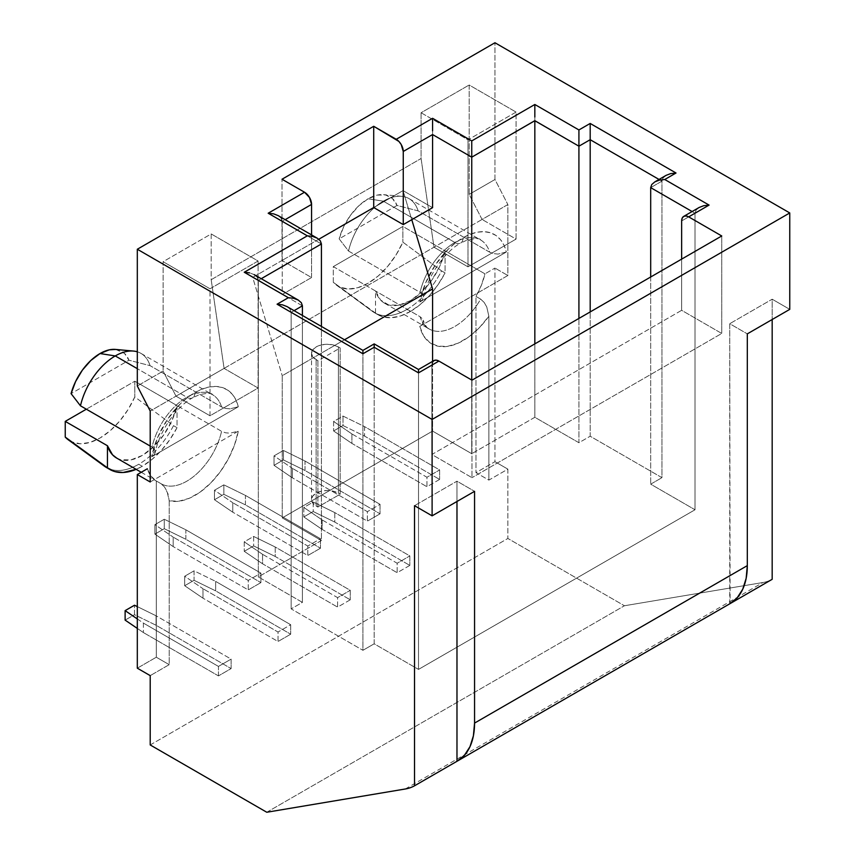 <?xml version="1.0" encoding="UTF-8"?>
<svg xmlns="http://www.w3.org/2000/svg" width="855" height="855" viewBox="0 0 855 855"><rect width="100%" height="100%" fill="white"/><g stroke="black" fill="none" stroke-linecap="round" stroke-linejoin="round"><path stroke-width="0.64" stroke-dasharray="4.28 3.21" d="M155.311 451.964L154.531 449.345L150.213 446.075L152.008 447.112A51.407 29.679 -60 0 1 186.796 397.233L137.313 368.665L186.796 397.233A51.407 29.679 -60 0 1 212.5 394.689A51.407 29.679 -60 0 1 221.584 406.937L225.442 408.391L229.984 408.85L238.299 406.766A63.014 36.38 120 0 0 195.004 392.498A11.607 6.701 60 0 1 192.599 397.81C176.75 406.275 159.158 431.454 155.225 452.616L154.306 454.561L151.709 456.762L154.306 454.561L155.311 451.964L154.531 449.345L152.008 447.112A51.407 29.679 -60 0 1 186.796 397.233A11.607 6.701 -120 0 0 192.599 397.81A11.607 6.701 -120 0 0 195.004 392.498A63.014 36.38 120 0 0 151.709 456.762L157.534 437.728L167.484 419.377L180.448 403.731L187.619 397.468L195.004 392.498L202.389 388.95L209.571 386.92L216.347 386.46L222.535 387.593L227.954 390.286L232.475 394.465L235.948 400.012L238.299 406.766L151.709 456.762L238.299 406.766L229.984 408.85L225.442 408.391L221.584 406.937L150.053 365.641L128.955 360.222A43.562 25.148 120 0 0 115.468 349.417M419.773 301.997L422.37 299.795L423.375 297.198L422.594 294.58L420.072 292.346A51.407 29.679 -60 0 1 454.86 242.467A11.607 6.701 -120 0 0 460.663 243.044A11.607 6.701 -120 0 0 463.068 237.733A63.014 36.38 120 0 0 419.773 301.997L425.598 282.962L435.548 264.612L448.512 248.965L455.683 242.702L463.068 237.733L470.453 234.185L477.635 232.154L484.411 231.694L490.599 232.827L496.018 235.52L500.538 239.699L504.012 245.246L506.363 252.001L419.773 301.997L506.363 252.001L498.048 254.085L493.506 253.625L489.648 252.172L418.116 210.875L397.019 205.457A43.562 25.148 120 0 0 383.532 194.651A43.562 25.148 120 0 0 368.088 198.777L383.329 201.171A51.407 29.679 -60 0 1 401.551 196.308A51.407 29.679 -60 0 1 418.116 210.875A51.407 29.679 120 0 0 409.032 198.627A51.407 29.679 120 0 0 383.329 201.171L454.86 242.467A51.407 29.679 -60 0 1 480.563 239.924A51.407 29.679 -60 0 1 489.648 252.172L418.116 210.875L397.019 205.457L339.146 238.866L348.541 251.049L420.072 292.346L422.594 294.58L423.375 297.198L422.37 299.795L419.773 301.997M409.032 198.627L480.563 239.924C480.136 238.235 475.765 238.224 467.45 239.902L460.663 243.044A11.607 6.701 60 0 1 454.86 242.467L383.329 201.171A51.407 29.679 120 0 0 348.541 251.049L420.072 292.346A51.407 29.679 -60 0 1 454.86 242.467A51.407 29.679 -60 0 1 480.521 239.902A51.407 29.679 -60 0 1 489.648 252.172L493.506 253.625L498.048 254.085L506.363 252.001A63.014 36.38 120 0 0 463.068 237.733A11.607 6.701 60 0 1 460.663 243.044C444.814 251.509 427.222 276.689 423.289 297.85L423.375 297.198M137.313 351.811A51.407 29.679 -60 0 1 150.053 365.641A51.407 29.679 120 0 0 140.968 353.393A51.407 29.679 120 0 0 137.313 351.811M116.537 458.002A51.407 29.679 120 0 0 177.028 405.591L177.028 427.682L173.501 425.651L177.028 427.682A64.681 37.342 -60 0 1 142.24 466.296L138.724 464.265A64.681 37.342 120 0 0 173.501 425.651L134.812 396.912L128.036 409.609L119.647 421.109L110.124 430.76L100.024 438.017L89.914 442.43L80.391 443.777L72.002 441.96L68.486 439.962M441.565 270.885L445.081 272.916A64.681 37.342 -60 0 1 410.304 311.53L406.788 309.499A64.681 37.342 120 0 0 441.565 270.885L402.876 242.147L396.1 254.843L387.71 266.343L378.188 275.994L368.088 283.251L357.978 287.665L348.455 289.011L340.066 287.195L333.3 282.321L333.3 266.621L375.516 290.989A51.407 29.679 120 0 0 384.6 303.236A51.407 29.679 120 0 0 445.081 250.825L484.956 273.846A51.407 29.679 -60 0 1 475.968 296.418L480.66 299.122A51.407 29.679 -60 0 1 429.157 328.972A51.407 29.679 -60 0 1 420.072 316.713L375.516 290.989L420.072 316.713L422.584 318.947L423.375 321.566L422.37 324.163L419.773 326.364L507.859 275.513L507.859 204.559L150.213 411.052L176.012 396.154L163.113 371.102L137.313 386L163.113 371.102L163.113 261.694L211.185 233.939L211.185 279.703L421.088 158.517L421.088 112.753L469.171 84.998L469.171 194.406L482.07 219.457L507.859 204.559L494.96 179.507L469.171 194.406L494.96 179.507L494.96 42.75L494.96 179.507L507.859 204.559L507.859 275.513L494.96 268.064L507.859 275.513L419.773 326.364A63.014 36.38 120 0 0 488.868 316.243L479.345 327.689L468.85 336.87L458.024 343.218L447.496 346.382L437.878 346.168L429.755 342.588L423.599 335.855L419.773 326.364L422.37 324.163L423.375 321.566L422.584 318.947L420.072 316.713A51.407 29.679 -60 0 0 429.947 329.399A51.407 29.679 -60 0 0 480.66 299.122L484.165 302.435L486.762 306.966L488.868 316.243L488.868 480.104L488.868 316.243L486.762 306.966L484.165 302.435L480.66 299.122L475.968 296.418L475.968 472.655L475.968 296.418L481.386 285.228L484.956 273.846L402.876 226.447L333.3 266.621L402.876 226.447L402.876 242.147L402.876 226.447L445.081 250.825L445.081 272.916L441.565 270.885A64.681 37.342 -60 0 1 406.788 309.499L410.304 311.53A64.681 37.342 -60 0 1 377.963 314.736A64.681 37.342 -60 0 1 375.516 313.09L333.3 282.321L333.3 266.621L375.516 290.989L375.516 313.09L372 311.049A64.681 37.342 120 0 0 374.447 312.695A64.681 37.342 120 0 0 406.788 309.499A64.681 37.342 -60 0 1 372 311.049L333.3 282.321A59.893 34.574 120 0 0 336.346 285.046A59.893 34.574 120 0 0 402.876 242.147L441.565 270.885M150.213 481.996L238.299 431.144L234.473 445.049L228.317 458.889L220.195 471.853L210.587 483.161L200.049 492.159L189.222 498.305L178.738 501.244L169.204 500.795L169.204 664.656L150.213 675.632L169.204 664.656L169.204 500.795L167.099 491.497L164.502 486.965L160.996 483.684L156.305 480.97A51.407 29.679 -60 0 1 147.317 468.775L150.897 476.043L156.305 480.97L156.305 657.217L169.204 664.656L156.305 657.217L156.305 480.97L160.996 483.684L164.502 486.965L168.007 493.88L169.204 500.795A63.014 36.38 120 0 0 238.299 431.144L229.984 433.218L225.453 432.769L221.584 431.315A51.407 29.679 -60 0 1 161.093 483.738A51.407 29.679 -60 0 1 160.996 483.684A51.407 29.679 -60 0 0 221.584 431.315L177.028 405.591L221.584 431.315L225.453 432.769L229.984 433.218L238.299 431.144L150.213 481.996M150.213 744.951L507.859 538.468L507.859 469.139L488.868 480.104L475.968 472.655L494.96 461.689L494.96 268.064L484.956 273.846L494.96 268.064L494.96 461.689L475.968 472.655L488.868 480.104L507.859 469.139L494.96 461.689L507.859 469.139L507.859 538.468L150.213 744.951M260.903 582.608L248.239 589.918L248.239 580.438L260.903 573.128L260.903 582.608L260.903 573.128L185.856 529.801L185.856 539.281L260.903 582.608L185.856 539.281L164.278 528.711L154.905 534.129L173.191 546.591L248.239 589.918L260.903 582.608M380.048 513.823L367.383 521.133L367.383 511.653L380.048 504.343L380.048 513.823L380.048 504.343L305 461.016L305 470.496L380.048 513.823L305 470.496L283.422 459.926L274.038 465.344L292.335 477.806L367.383 521.133L380.048 513.823M350.261 599.804L337.597 607.114L337.597 597.634L350.261 590.324L350.261 599.804L350.261 590.324L275.214 546.997L253.636 536.438L244.252 541.846L262.549 554.307L337.597 597.634L350.261 590.324L275.214 546.997L275.214 556.477L350.261 599.804L275.214 556.477L253.636 545.918L244.252 551.325L262.549 563.787L337.597 607.114L350.261 599.804M317.9 507.047L317.9 360.81L340.172 347.953L340.172 494.19L317.9 507.047L316.136 506.032L316.136 359.795A15.753 9.095 180 0 1 311.519 353.372A15.753 9.095 180 0 1 321.245 344.96A15.753 9.095 180 0 1 338.42 346.938L338.42 493.175A15.753 9.095 0 0 0 321.245 491.198A15.753 9.095 0 0 0 311.519 499.609A15.753 9.095 0 0 0 316.136 506.032L316.136 359.795L317.9 360.81L317.9 507.047L340.172 494.19L340.172 347.953L338.42 346.938L338.42 493.175L340.172 494.19L333.311 491.198L327.273 490.503L321.245 491.198L316.136 493.175L312.727 496.124L311.519 499.609L312.727 503.082L317.9 507.047M320.475 548.215L307.811 555.526L307.811 546.046L320.475 538.736L320.475 548.215L320.475 538.736L245.428 495.408L245.428 504.888L320.475 548.215L245.428 504.888L223.85 494.318L214.466 499.737L232.763 512.198L307.811 555.526L320.475 548.215M290.689 634.196L278.025 641.507L278.025 632.027L290.689 624.716L290.689 634.196L290.689 624.716L215.642 581.389L215.642 590.869L290.689 634.196L215.642 590.869L194.064 580.31L184.691 585.718L202.977 598.179L278.025 641.507L290.689 634.196M409.834 565.412L397.169 572.722L397.169 563.242L409.834 555.932L409.834 565.412L409.834 555.932L334.786 512.605L313.208 502.045L303.824 507.453L322.121 519.915L397.169 563.242L409.834 555.932L334.786 512.605L334.786 522.084L409.834 565.412L334.786 522.084L313.208 511.525L303.824 516.933L322.121 529.395L397.169 572.722L409.834 565.412M439.62 479.431L426.955 486.741L426.955 477.261L439.62 469.951L439.62 479.431L439.62 469.951L364.572 426.624L342.994 416.064L333.61 421.472L351.907 433.934L426.955 477.261L439.62 469.951L364.572 426.624L364.572 436.103L439.62 479.431L364.572 436.103L342.994 425.534L333.61 430.952L351.907 443.414L426.955 486.741L439.62 479.431M218.453 675.899L218.453 666.419L231.117 659.109L231.117 668.589L218.453 675.899L231.117 668.589L156.07 625.262L134.502 614.702L125.119 620.11L134.502 614.702L134.502 605.222L134.502 614.702L156.07 625.262L231.117 668.589L231.117 659.109L156.07 615.782L156.07 625.262L156.07 615.782L137.313 606.601L156.07 615.782L231.117 659.109L218.453 666.419L143.405 623.092L218.453 666.419L218.453 675.899L143.405 632.572L218.453 675.899M432.577 361.376L432.577 431.091L282.246 517.884L282.246 375.708L344.501 339.766L282.246 375.708L282.246 517.884L321.416 540.499L321.416 326.439L321.416 540.499L258.328 576.922L302.413 602.369L291.16 608.878L362.926 650.302L362.926 353.767L374.18 347.269L374.18 643.804L418.512 669.401L695.019 509.762L695.019 213.226L681.649 220.943L695.019 213.226L692.101 211.538L695.019 213.226L696.088 210.116L695.019 213.226L695.019 509.762L650.687 484.165L661.952 477.667L661.952 181.132L659.034 179.454L661.952 181.132L650.687 187.63L661.952 181.132L663.02 178.022L661.952 181.132L661.952 477.667L590.185 436.232L590.185 311.925L590.185 436.232L661.952 477.667L650.687 484.165L695.019 509.762L418.512 669.401L418.512 372.866L418.512 669.401L374.18 643.804L362.926 650.302L362.926 353.767L291.16 312.332L291.16 608.878L291.16 312.332L294.077 310.654L291.16 312.332L290.091 309.232L291.16 312.332L362.926 353.767L362.926 351.277L362.926 353.767L374.18 347.269L374.18 643.804L362.926 650.302L291.16 608.878L302.413 602.369L302.413 315.474L302.413 602.369L258.328 576.922L321.416 540.499L282.246 517.884L432.577 431.091L471.746 453.706L471.746 380.037L471.746 453.706L432.577 431.091L432.577 361.376M311.562 277.544L282.246 294.462L282.246 221.349L285.164 219.66L282.246 221.349L282.246 294.462L252.695 277.405L282.246 375.708L252.695 277.405L282.011 260.476L282.011 179.24L282.011 260.476L252.695 277.405L282.246 294.462L311.562 277.544L282.011 260.476L311.562 277.544L311.562 234.911L311.562 277.544M433.934 360.586A9.95 5.75 -120 0 0 431.882 365.138L431.882 454.507L471.981 477.667L471.981 380.176L471.981 477.667L431.882 454.507L681.649 310.312L721.748 333.461L471.981 477.667L721.748 333.461L721.748 235.969L721.748 333.461L681.649 310.312L681.649 259.118L681.649 310.312L431.882 454.507L431.882 365.138L418.512 372.866L374.18 347.205L418.512 372.866L418.512 370.375L418.512 372.866L431.882 365.138L432.416 362.349M266.771 812.25L624.428 605.757L507.859 538.468L624.428 605.757L266.771 812.25M405.27 788.994L762.927 582.511L624.428 605.757L762.927 582.511A82.914 47.869 -120 0 0 772.172 579.316A82.914 47.869 60 0 1 762.927 582.511L405.27 788.994M729.721 603.822L729.721 323.714L747.313 333.867L729.721 323.714L730.106 603.609M789.764 309.36L772.172 299.207L772.172 319.514L772.172 299.207L729.721 323.714L772.172 299.207L789.764 309.36M456.976 501.5L456.976 481.183L474.557 491.336L456.976 481.183L414.525 505.69L456.976 481.183L456.976 501.5M482.07 219.457L469.171 194.406L469.171 84.998L516.067 112.08L516.067 239.09L482.07 219.457L516.067 239.09L467.995 266.846L467.995 139.835L421.088 112.753L421.088 158.517L433.987 247.213L467.995 266.846L433.987 247.213L482.07 219.457M421.088 112.753L467.995 139.835L516.067 112.08L469.171 84.998L421.088 112.753M516.067 112.08L467.995 139.835L467.995 266.846L516.067 239.09L516.067 112.08M163.113 371.102L176.012 396.154L210.02 415.787L210.02 288.776L163.113 261.694L163.113 371.102M211.185 233.939L258.092 261.021L258.092 388.031L224.085 368.398L211.185 279.703L211.185 233.939L163.113 261.694L210.02 288.776L258.092 261.021L211.185 233.939M176.012 396.154L224.085 368.398L258.092 388.031L210.02 415.787L176.012 396.154M210.02 415.787L210.02 288.776L258.092 261.021L258.092 388.031L210.02 415.787M224.085 368.398L433.987 247.213L421.088 158.517L211.185 279.703L224.085 368.398M140.968 353.393L212.5 394.689C212.072 393.001 207.701 392.99 199.386 394.668L192.599 397.81A11.607 6.701 60 0 1 186.796 397.233A51.407 29.679 -60 0 1 212.457 394.668A51.407 29.679 -60 0 1 221.584 406.937L150.053 365.641L128.955 360.222L71.083 393.631L128.955 360.222L124.456 353.339L115.692 349.439M116.857 458.195L120.587 459.701L130.836 459.926L142.24 455.459L153.643 446.759L163.893 434.703L171.951 420.5L177.028 405.591L134.812 381.212L86.344 409.192L134.812 381.212L134.812 396.912L134.812 381.212L177.028 405.591L177.028 427.682L169.846 439.641L161.392 450.382L152.04 459.402L142.24 466.296A64.681 37.342 -60 0 1 136.159 469.331L142.24 466.296L138.724 464.265A64.681 37.342 -60 0 1 108.19 468.401M397.019 205.457L339.146 238.866L343.657 226.789L350.422 215.396L358.833 205.766L368.088 198.777L377.344 195.079L385.744 195.004L392.509 198.574L397.019 205.457M445.081 272.916L437.91 284.875L429.456 295.616L420.104 304.637L410.304 311.53L400.493 315.965L391.152 317.729L382.687 316.756L375.516 313.09L375.516 290.989L380.582 300.052L388.651 304.936L398.9 305.16L410.304 300.693L421.707 291.993L431.957 279.938L440.015 265.734L445.081 250.825L445.081 272.916M106.383 467.461A64.681 37.342 120 0 0 138.724 464.265A64.681 37.342 -60 0 0 173.501 425.651L134.812 396.912A59.893 34.574 120 0 1 68.282 439.812M348.541 251.049A51.407 29.679 -60 0 1 383.329 201.171L368.088 198.777A43.562 25.148 120 0 0 339.146 238.866L348.541 251.049M137.313 668.183L156.305 657.217L137.313 668.183M338.42 346.938L333.311 344.96L327.273 344.266L321.245 344.96L316.136 346.938L312.727 349.887L311.519 353.372L312.727 356.845L317.9 360.81L340.172 347.953L338.42 346.938M432.577 207.669L403.026 190.612L411.768 219.682L403.026 190.612L432.577 207.669M534.835 417.283L471.746 453.706L534.835 417.283L578.92 442.73L578.92 318.434L578.92 442.73L590.185 436.232L578.92 442.73L534.835 417.283L534.835 343.881L534.835 417.283M650.687 276.999L650.687 484.165L650.687 276.999M302.413 305.834L258.328 280.387L258.328 576.922L258.328 280.387L261.245 278.698L258.328 280.387L257.259 277.276L258.328 280.387L302.413 305.834M321.416 243.964L282.246 221.349L281.177 218.239L282.246 221.349L321.416 243.964M318.797 239.24L282.011 260.476L318.797 239.24M373.71 207.541L403.026 190.612L373.71 207.541M278.132 215.599L281.177 218.239L278.132 215.599L273.557 213.836M254.202 274.637L257.259 277.276L254.202 274.637L249.639 272.873L254.202 274.637M287.034 306.592L290.091 309.232L287.034 306.592L282.471 304.829M362.926 350.4L362.926 351.277L362.926 350.4M374.18 344.779L374.18 343.902M418.512 369.499L418.512 370.375L418.512 369.499M699.134 207.476L696.088 210.116L699.134 207.476L703.697 205.713M666.066 175.382L663.02 178.022L666.066 175.382L670.63 173.629M534.835 117.017L534.835 120.737L534.835 117.017M432.577 130.826L432.577 134.556L432.577 130.826M232.763 502.719L232.763 512.198L307.811 555.526L307.811 546.046L232.763 502.719L307.811 546.046L320.475 538.736L245.428 495.408L223.85 484.849L214.466 490.257L232.763 502.719L232.763 512.198L214.466 499.737L223.85 494.318L223.85 484.849L214.466 490.257L214.466 499.737L214.466 490.257L232.763 502.719M262.549 554.307L262.549 563.787L337.597 607.114L337.597 597.634L262.549 554.307L262.549 563.787L244.252 551.325L253.636 545.918L253.636 536.438L244.252 541.846L244.252 551.325L244.252 541.846L262.549 554.307M292.335 468.326L292.335 477.806L367.383 521.133L367.383 511.653L292.335 468.326L367.383 511.653L380.048 504.343L305 461.016L283.422 450.457L274.038 455.865L292.335 468.326L292.335 477.806L274.038 465.344L283.422 459.926L283.422 450.457L274.038 455.865L274.038 465.344L274.038 455.865L292.335 468.326M202.977 588.7L202.977 598.179L278.025 641.507L278.025 632.027L202.977 588.7L278.025 632.027L290.689 624.716L215.642 581.389L194.064 570.83L184.691 576.238L202.977 588.7L202.977 598.179L184.691 585.718L194.064 580.31L194.064 570.83L184.691 576.238L184.691 585.718L184.691 576.238L202.977 588.7M173.191 537.111L173.191 546.591L248.239 589.918L248.239 580.438L173.191 537.111L248.239 580.438L260.903 573.128L185.856 529.801L164.278 519.241L154.905 524.649L173.191 537.111L173.191 546.591L154.905 534.129L164.278 528.711L164.278 519.241L154.905 524.649L154.905 534.129L154.905 524.649L173.191 537.111M322.121 519.915L322.121 529.395L397.169 572.722L397.169 563.242L322.121 519.915L322.121 529.395L303.824 516.933L313.208 511.525L313.208 502.045L303.824 507.453L303.824 516.933L303.824 507.453L322.121 519.915M351.907 433.934L351.907 443.414L426.955 486.741L426.955 477.261L351.907 433.934L351.907 443.414L333.61 430.952L342.994 425.534L342.994 416.064L333.61 421.472L333.61 430.952L333.61 421.472L351.907 433.934M137.313 628.414L143.405 632.572L137.313 628.414M137.313 618.935L143.405 623.092L143.405 632.572L143.405 623.092L137.313 618.935M342.994 425.534L364.572 436.103L364.572 426.624L342.994 416.064L342.994 425.534M313.208 502.045L313.208 511.525L334.786 522.084L334.786 512.605L313.208 502.045M283.422 459.926L305 470.496L305 461.016L283.422 450.457L283.422 459.926M253.636 536.438L253.636 545.918L275.214 556.477L275.214 546.997L253.636 536.438M223.85 494.318L245.428 504.888L245.428 495.408L223.85 484.849L223.85 494.318M194.064 570.83L194.064 580.31L215.642 590.869L215.642 581.389L194.064 570.83M164.278 528.711L185.856 539.281L185.856 529.801L164.278 519.241L164.278 528.711M401.551 196.308L383.532 194.651M141.246 472.281L161.093 483.738M384.6 303.236L429.157 328.972C427.361 328.63 425.373 325.723 423.204 320.24M374.447 312.695L377.963 314.736M336.346 285.046L372.502 311.434M311.519 499.609L311.519 353.372"/><path stroke-width="1.28" d="M115.265 355.937A51.407 29.679 -60 0 1 133.487 351.074A51.407 29.679 -60 0 1 137.313 351.811A51.407 29.679 120 0 0 115.265 355.937L137.313 368.665L115.265 355.937A51.407 29.679 120 0 0 80.477 405.815L150.213 446.075L80.477 405.815A51.407 29.679 -60 0 1 115.265 355.937L100.024 353.543L115.265 355.937M133.487 351.074L115.468 349.417A43.562 25.148 120 0 0 100.024 353.543L109.28 349.845L115.692 349.439M150.213 411.052L150.213 481.996L150.213 411.052L137.313 386L150.213 411.052M150.213 675.632L150.213 744.951L266.771 812.25L405.27 788.994L266.771 812.25L150.213 744.951L150.213 675.632L137.313 668.183L137.313 474.557L150.213 481.996L137.313 474.557L137.313 668.183L150.213 675.632M432.577 288.915L432.577 361.376L432.577 288.915L411.768 219.682L432.577 288.915L344.501 339.766L432.577 288.915M432.577 207.669L403.261 224.598L403.261 151.474L432.577 134.556L432.577 207.669L403.261 224.598L373.71 207.541L318.797 239.24L373.71 207.541L373.71 126.294L282.011 179.24L304.53 192.236L268.181 213.226L307.34 235.83L244.252 272.253L288.349 297.711L277.084 304.209L362.926 353.767L374.18 347.269L418.512 372.866L438.914 361.077L471.981 380.176L721.748 235.969L688.681 216.881L709.084 205.093L664.763 179.507L676.016 173.009L590.185 123.451L578.92 129.949L534.835 104.492L471.746 140.915L432.577 118.3L396.228 139.29L373.71 126.294L373.71 207.541L403.261 224.598L403.261 151.474L432.577 134.556L432.577 207.669M285.164 219.66L311.562 204.42L311.562 234.911L311.562 204.42A9.95 5.75 -120 0 0 304.53 192.236L309.499 197.484L311.562 204.42L285.164 219.66M789.764 212.948L432.106 419.442L137.313 249.243L494.96 42.75L789.764 212.948L789.764 309.36L747.313 333.867L747.313 565.625L474.557 723.095A82.914 47.869 60 0 1 457.382 761.057A82.914 47.869 60 0 1 456.976 761.292L414.525 785.798A82.914 47.869 60 0 1 405.27 788.994A82.914 47.869 60 0 0 414.525 785.798L456.976 761.292L456.976 501.5L456.976 761.292L464.436 755.286L469.983 746.682L473.403 735.802L474.557 723.095L474.557 491.336L432.106 515.843L432.106 419.442L789.764 212.948L789.764 309.36L747.313 333.867L747.313 565.625L474.557 723.095L474.557 491.336L432.106 515.843L414.525 505.69L414.525 785.798L414.525 505.69L432.106 515.843L432.106 419.442L137.313 249.243L137.313 386L137.313 249.243L494.96 42.75L789.764 212.948M683.711 216.39A9.95 5.75 60 0 1 688.681 216.881L709.084 205.093L703.697 205.713L699.134 207.476L683.711 216.39A9.95 5.75 60 0 0 681.649 220.943L681.649 259.118L681.649 220.943L682.183 218.143L683.711 216.39L685.988 215.941L688.681 216.881L721.748 235.969L471.981 380.176L438.914 361.077A9.95 5.75 -120 0 0 433.934 360.586L436.221 360.147L438.914 361.077L418.512 372.866L418.512 369.499L418.512 372.866L374.18 347.269L374.18 343.902L362.926 350.4L362.926 351.277L362.926 350.4L287.034 306.592L282.471 304.829L277.084 304.209L282.471 304.829M68.486 439.962L65.237 437.087L65.237 421.387L86.344 409.192L65.237 421.387L107.452 445.754A51.407 29.679 120 0 0 116.537 458.002L141.246 472.281M729.721 603.822A82.914 47.869 -120 0 0 730.138 603.587A82.914 47.869 -120 0 0 747.313 565.625L746.159 578.333L742.739 589.202L737.192 597.816L729.721 603.822M772.172 579.316L730.565 603.341L772.172 579.316L772.172 319.514L772.172 579.316M71.083 393.631L80.477 405.815L71.083 393.631L75.593 381.554L82.358 370.162L90.769 360.532L100.024 353.543A43.562 25.148 120 0 0 71.083 393.631M147.317 468.775L137.313 474.557L147.317 468.775M65.237 421.387L107.452 445.754L107.452 467.845L65.237 437.087L65.237 421.387M108.19 468.401A64.681 37.342 -60 0 1 103.936 465.815A64.681 37.342 120 0 0 106.383 467.461L109.9 469.491A64.681 37.342 -60 0 1 107.452 467.845L65.237 437.087A59.893 34.574 120 0 0 68.282 439.812L104.438 466.199M116.857 458.195L112.518 454.817L107.452 445.754L107.452 467.845L114.623 471.522L123.088 472.494L136.159 469.331A64.681 37.342 -60 0 1 109.9 469.491M471.746 380.037L471.746 157.17L432.577 134.556L471.746 157.17L534.835 120.737L534.835 343.881L534.835 120.737L578.92 146.194L534.835 120.673L471.746 157.17L471.746 153.44L471.746 380.037M578.92 318.434L578.92 146.194L578.92 318.434M590.185 311.925L590.185 139.696L578.92 146.194L590.185 139.696L590.185 311.925M659.034 179.454L590.185 139.696L659.034 179.454M650.687 187.63L650.687 276.999L650.687 187.63L692.101 211.538L650.687 187.63L651.756 184.52L650.687 187.63M294.077 310.654L302.413 305.834L302.413 315.474L302.413 305.834L301.345 302.723L302.413 305.834L294.077 310.654M321.416 326.439L321.416 243.964L261.245 278.698L321.416 243.964L320.347 240.854L321.416 243.964L321.416 326.439M374.18 344.779L374.18 347.269L362.926 353.767L362.926 351.277L362.926 353.767L277.084 304.209L288.349 297.711L293.735 298.331L288.349 297.711L244.252 272.253L249.639 272.873L244.252 272.253L307.34 235.83L312.727 236.45L307.34 235.83L268.181 213.226L273.557 213.836L268.181 213.226L304.53 192.236L282.011 179.24L373.71 126.294L398.922 141.46L401.209 144.548L403.261 151.474A9.95 5.75 60 0 0 396.228 139.29L432.577 118.3L432.577 130.826L432.577 118.3L471.746 140.915L471.746 153.44L471.746 140.915L534.835 104.492L534.835 117.017L534.835 104.492L578.92 129.949L578.92 146.194L578.92 129.949L590.185 123.451L590.185 139.696L590.185 123.451L676.016 173.009L670.63 173.629L666.12 175.35M432.416 362.349L433.934 360.586L418.512 369.499L374.18 343.902M278.067 215.567L273.557 213.836M317.291 238.214L320.347 240.854L317.291 238.214L312.727 236.45L317.291 238.214L278.132 215.599M298.299 300.094L301.345 302.723L298.299 300.094L293.735 298.331L298.299 300.094L254.202 274.637M362.926 351.277L362.926 350.4M654.812 181.891L651.756 184.52L654.812 181.891L659.376 180.127L654.812 181.891L666.066 175.382M703.697 205.713L709.084 205.093L664.763 179.507L659.376 180.127L664.763 179.507L676.016 173.009L670.63 173.629M125.119 620.11L137.313 628.414L125.119 620.11L125.119 610.63L137.313 618.935L125.119 610.63L125.119 620.11M137.313 606.601L134.502 605.222L125.119 610.63L134.502 605.222L137.313 606.601M730.138 603.587L457.382 761.057"/></g></svg>
